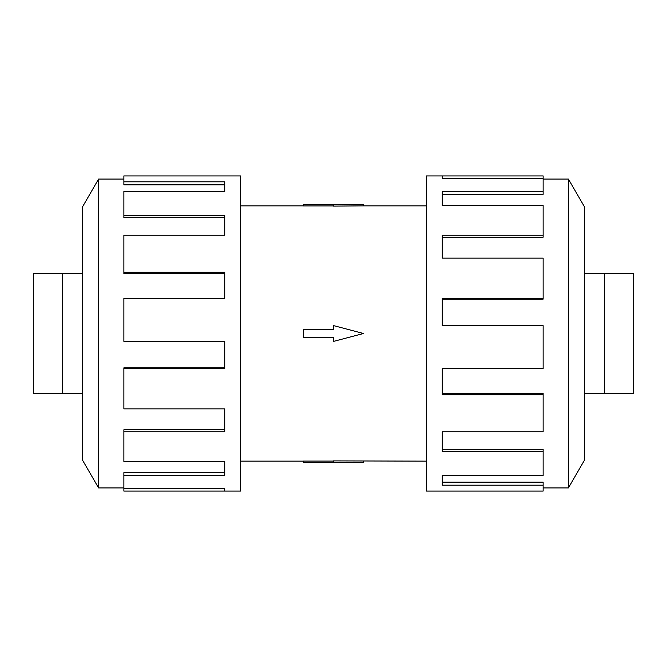<?xml version="1.0" encoding="UTF-8"?>
<svg xmlns="http://www.w3.org/2000/svg" width="667" height="667" viewBox="0 0 667 667"><rect width="100%" height="100%" fill="white"/><g stroke="black" fill="none" stroke-linecap="round" stroke-linejoin="round"><path stroke-width="1" d="M240.57 205.861L303.485 205.861M303.485 461.139L240.57 461.139M426.43 461.139L333.5 460.897L333.5 462.414L303.485 462.414L303.485 461.08L333.5 461.08M333.5 205.92L303.485 205.92L303.485 204.586L363.515 204.586L363.515 205.861L426.43 205.861M363.515 205.861L333.5 206.103L333.5 204.586M82.191 273.528L33.35 273.503L33.35 393.497L82.191 393.472M584.809 273.528L633.65 273.503L633.65 393.497L584.809 393.472M604.635 393.497L604.635 273.503M123.87 487.927L98.566 487.927L82.191 459.563L82.191 207.437L98.566 179.073L123.87 179.073M98.566 487.927L98.566 179.073M123.87 181.808L224.729 181.808L224.729 191.529L224.729 184.842L123.87 184.842L123.87 175.921L240.57 175.921L240.57 491.079L123.87 491.079L123.87 488.686L224.729 488.686L224.729 491.079L224.729 488.686M224.729 191.529L123.87 191.529L123.87 215.349L224.729 215.349L224.729 235.251L123.87 235.251L123.87 272.294L224.729 272.294L224.729 298.432L123.87 298.432L123.87 341.354L224.729 341.354L224.729 368.568L123.87 368.568L123.87 408.863L224.729 408.863L224.729 431.749L123.87 431.749L123.87 461.447L224.729 461.447L224.729 475.471L123.87 475.471L123.87 488.686M123.87 475.471L123.87 472.636L224.729 472.636L224.729 461.447M123.87 431.749L123.87 429.781L224.729 429.781L224.729 408.863M123.87 368.568L123.87 367.867L224.729 367.867L224.729 341.354M224.729 298.432L224.729 273.512L123.87 273.512L123.87 272.294M224.729 235.251L224.729 217.717L123.87 217.717L123.87 215.349M543.13 487.927L568.434 487.927L584.809 459.563L584.809 207.437L568.434 179.073L543.13 179.073M442.271 178.314L442.271 175.921L543.13 175.921L543.13 178.314L442.271 178.314L442.271 175.921L426.43 175.921L426.43 491.079L543.13 491.079L543.13 485.192L442.271 485.192L442.271 475.471L442.271 482.158L543.13 482.158L543.13 485.192M442.271 475.471L543.13 475.471L543.13 451.651L442.271 451.651L442.271 431.749L442.271 449.283L543.13 449.283L543.13 451.651M442.271 431.749L543.13 431.749L543.13 394.706L442.271 394.706L442.271 368.568L442.271 393.488L543.13 393.488L543.13 394.706M442.271 368.568L543.13 368.568L543.13 325.646L442.271 325.646L442.271 298.432L543.13 298.432L543.13 299.133L442.271 299.133L442.271 325.646M543.13 298.432L543.13 258.137L442.271 258.137L442.271 235.251L543.13 235.251L543.13 237.219L442.271 237.219L442.271 258.137M543.13 235.251L543.13 205.553L442.271 205.553L442.271 191.529L543.13 191.529L543.13 194.364L442.271 194.364L442.271 205.553M543.13 191.529L543.13 178.314M568.434 179.073L568.434 487.927M62.364 273.503L62.364 393.497M333.5 462.414L363.515 462.414L363.515 461.139M333.5 337.452L333.5 341.404L363.515 333.5L333.5 325.596L333.5 329.548L303.485 329.548L303.485 337.452L333.5 337.452"/></g></svg>
